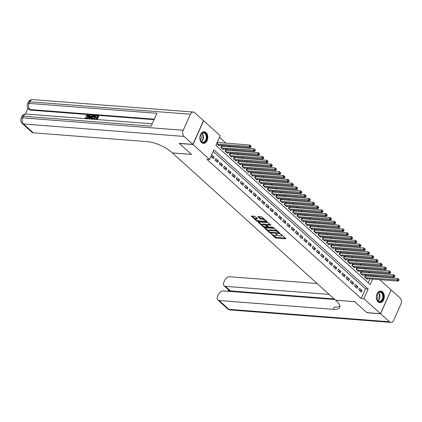 <?xml version="1.0" encoding="UTF-8"?>
<svg xmlns="http://www.w3.org/2000/svg" width="422" height="422" viewBox="0 0 422 422"><rect width="100%" height="100%" fill="white"/><g stroke="black" fill="none" stroke-linecap="round" stroke-linejoin="round"><path stroke-width="0.63" d="M270.782 233.44L275.102 237.649L276.057 238.066L285.958 238.741L281.416 234.505L280.572 234.263L281.237 234.959A2.347 0.802 -155.9 0 1 281.664 235.787A2.347 0.802 -155.9 0 1 280.846 236.025L280.044 235.961A2.347 0.802 -155.9 0 1 277.001 234.632L275.766 233.825L276.252 234.574A2.347 0.802 -155.9 0 1 276.679 235.402A2.347 0.802 -155.9 0 1 275.861 235.64L275.06 235.576A2.347 0.802 -155.9 0 1 272.016 234.247L270.697 233.672M206.052 132.587A5.834 3.972 -85.6 0 1 207.55 139.286A5.834 3.972 -85.6 0 1 203.362 143.411A5.834 3.972 -85.6 0 1 201.574 142.599A5.834 3.972 -85.6 0 1 200.075 135.905A5.834 3.972 -85.6 0 1 204.264 131.775A5.834 3.972 -85.6 0 1 206.052 132.587M382.554 291.845A5.834 3.972 -85.6 0 1 384.052 298.539A5.834 3.972 -85.6 0 1 379.863 302.669A5.834 3.972 -85.6 0 1 378.075 301.857A5.834 3.972 -85.6 0 1 376.577 295.157A5.834 3.972 -85.6 0 1 380.765 291.032A5.834 3.972 -85.6 0 1 382.554 291.845M255.294 216.66L254.339 216.243L251.38 216.106L256.407 220.785L257.362 221.202L267.263 221.872L262.236 217.198L261.281 216.781L257.758 216.602L259.989 218.749L262.558 219.292A1.962 0.67 -155.9 0 1 264.589 220.026A1.962 0.67 -155.9 0 1 265.464 221.096A1.962 0.67 -155.9 0 1 264.779 221.297L258.428 220.801A1.962 0.67 -155.9 0 1 256.397 220.073A1.962 0.67 -155.9 0 1 255.526 219.002A1.962 0.67 -155.9 0 1 256.207 218.802L257.52 218.807L255.294 216.66M379.742 279.659L391.125 289.93L380.496 313.688L366.845 312.628L354.691 301.661L335.574 300.179L172.387 152.938L191.504 154.42L179.35 143.454L193.002 144.514L203.631 120.755L220.221 135.731L215.916 145.358L370.221 284.592L372.673 279.111M380.496 313.688L363.906 298.713L368.211 289.086L213.907 149.852L209.597 159.484L193.002 144.514M209.597 159.484L206.864 159.273L361.174 298.502L363.906 298.713M264.541 227.68L264.42 228.012L269.315 232.427L270.265 232.844L280.171 233.519L275.139 228.84L274.189 228.423L264.541 227.68M262.864 226.603L257.831 221.93L267.738 222.605L268.687 223.016L270.919 225.169L266.493 225.016L268.017 226.524L268.967 226.941L273.045 227.258L273.804 227.732L263.813 227.02L262.864 226.603L263.117 226.034M218.053 142.557L217.425 141.987M222.278 146.371L221.539 145.706L220.822 147.31L223.359 149.599L223.623 149.008M226.508 150.185L225.77 149.52L225.047 151.123L227.585 153.413L227.848 152.822M230.734 153.998L229.995 153.334L229.278 154.937L231.815 157.227L232.079 156.636M234.964 157.812L234.221 157.148L233.503 158.751L236.04 161.04L236.304 160.45M239.19 161.631L238.451 160.961L237.734 162.565L240.271 164.854L240.535 164.263M243.42 165.445L242.676 164.775L241.959 166.379L244.496 168.668L244.76 168.083M247.645 169.259L246.907 168.589L246.19 170.198L248.727 172.482L248.991 171.896M251.871 173.073L251.132 172.403L250.415 174.012L252.952 176.301L253.216 175.71M256.101 176.887L255.363 176.222L254.645 177.826L257.177 180.115L257.441 179.524M260.327 180.7L259.588 180.036L258.871 181.639L261.408 183.929L261.672 183.338M264.557 184.514L263.819 183.85L263.096 185.453L265.633 187.743L265.897 187.152M268.782 188.333L268.044 187.663L267.326 189.267L269.864 191.556L270.127 190.966M273.013 192.147L272.269 191.477L271.552 193.081L274.089 195.37L274.353 194.779M277.238 195.961L276.5 195.291L275.782 196.9L278.32 199.184L278.583 198.598M281.469 199.775L280.725 199.105L280.008 200.714L282.545 203.003L282.809 202.412M285.694 203.589L284.956 202.919L284.238 204.528L286.775 206.817L287.039 206.226M289.919 207.402L289.181 206.738L288.463 208.341L291.001 210.631L291.264 210.04M294.15 211.216L293.411 210.552L292.694 212.155L295.226 214.445L295.49 213.854M298.375 215.03L297.637 214.365L296.919 215.969L299.456 218.258L299.72 217.668M302.606 218.849L301.867 218.179L301.144 219.783L303.682 222.072L303.945 221.481M306.831 222.663L306.092 221.993L305.375 223.597L307.912 225.886L308.176 225.301M311.061 226.477L310.318 225.807L309.6 227.416L312.138 229.7L312.401 229.114M315.287 230.291L314.548 229.621L313.831 231.23L316.368 233.519L316.632 232.928M319.517 234.105L318.774 233.44L318.056 235.043L320.593 237.333L320.857 236.742M323.743 237.918L323.004 237.254L322.287 238.857L324.819 241.147L325.088 240.556M327.968 241.732L327.229 241.067L326.512 242.671L329.049 244.96L329.313 244.37M332.198 245.546L331.46 244.881L330.743 246.485L333.274 248.774L333.538 248.183M336.424 249.365L335.685 248.695L334.968 250.299L337.505 252.588L337.769 251.997M340.654 253.179L339.916 252.509L339.193 254.113L341.73 256.402L341.994 255.816M344.879 256.993L344.141 256.323L343.424 257.932L345.961 260.216L346.225 259.63M349.11 260.807L348.366 260.137L347.649 261.745L350.186 264.035L350.45 263.444M353.335 264.62L352.597 263.956L351.879 265.559L354.417 267.849L354.68 267.258M357.566 268.434L356.822 267.77L356.105 269.373L358.642 271.662L358.906 271.072M361.791 272.248L361.053 271.583L360.335 273.187L362.867 275.476L363.131 274.886M358.816 289.84L361.353 292.129L362.071 290.526L359.533 288.237L358.816 289.84M354.591 286.026L357.128 288.316L357.845 286.712L355.308 284.423L354.591 286.026M350.36 282.212L352.897 284.502L353.615 282.898L351.078 280.609L350.36 282.212M346.135 278.399L348.672 280.688L349.39 279.084L346.852 276.795L346.135 278.399M341.904 274.585L344.442 276.874L345.159 275.271L342.627 272.981L341.904 274.585M337.679 270.771L340.216 273.06L340.934 271.452L338.397 269.167L337.679 270.771M333.454 266.957L335.986 269.247L336.709 267.638L334.171 265.348L333.454 266.957M329.223 263.143L331.761 265.427L332.478 263.824L329.941 261.534L329.223 263.143M324.998 259.324L327.535 261.614L328.253 260.01L325.715 257.721L324.998 259.324M320.767 255.51L323.305 257.8L324.022 256.196L321.485 253.907L320.767 255.51M316.542 251.697L319.079 253.986L319.797 252.382L317.26 250.093L316.542 251.697M312.312 247.883L314.849 250.172L315.566 248.569L313.029 246.279L312.312 247.883M308.086 244.069L310.624 246.358L311.341 244.749L308.804 242.465L308.086 244.069M303.856 240.255L306.393 242.544L307.111 240.936L304.578 238.646L303.856 240.255M299.631 236.441L302.168 238.725L302.885 237.122L300.348 234.832L299.631 236.441M295.405 232.622L297.937 234.912L298.66 233.308L296.123 231.019L295.405 232.622M291.175 228.808L293.712 231.098L294.429 229.494L291.892 227.205L291.175 228.808M286.949 224.995L289.487 227.284L290.204 225.68L287.667 223.391L286.949 224.995M282.719 221.181L285.256 223.47L285.974 221.867L283.436 219.577L282.719 221.181M278.494 217.367L281.031 219.656L281.748 218.053L279.211 215.763L278.494 217.367M274.263 213.553L276.8 215.842L277.518 214.234L274.98 211.95L274.263 213.553M270.038 209.739L272.575 212.029L273.292 210.42L270.755 208.13L270.038 209.739M265.807 205.925L268.345 208.21L269.062 206.606L266.53 204.317L265.807 205.925M261.582 202.106L264.119 204.396L264.837 202.792L262.299 200.503L261.582 202.106M257.357 198.293L259.889 200.582L260.611 198.978L258.074 196.689L257.357 198.293M253.126 194.479L255.663 196.768L256.381 195.164L253.844 192.875L253.126 194.479M248.901 190.665L251.438 192.954L252.156 191.351L249.618 189.061L248.901 190.665M244.67 186.851L247.208 189.14L247.925 187.537L245.388 185.247L244.67 186.851M240.445 183.037L242.982 185.327L243.7 183.718L241.162 181.428L240.445 183.037M236.214 179.223L238.752 181.513L239.469 179.904L236.932 177.615L236.214 179.223M231.989 175.41L234.526 177.694L235.244 176.09L232.707 173.801L231.989 175.41M227.759 171.59L230.296 173.88L231.013 172.276L228.481 169.987L227.759 171.59M223.533 167.777L226.071 170.066L226.788 168.462L224.251 166.173L223.533 167.777M219.308 163.963L221.84 166.252L222.563 164.649L220.026 162.359L219.308 163.963M215.078 160.149L217.615 162.438L218.332 160.835L215.795 158.545L215.078 160.149M361.174 298.502L365.484 288.87L213.189 151.461M210.963 156.435L213.39 158.625L214.107 157.016L211.68 154.827M369.714 272.865L368.554 271.821M365.484 269.051L364.328 268.007M361.258 265.238L360.098 264.193M357.028 261.418L355.873 260.374M352.803 257.605L351.642 256.56M348.572 253.791L347.417 252.746M344.347 249.977L343.192 248.933M340.121 246.163L338.961 245.119M335.891 242.349L334.736 241.305M331.666 238.535L330.505 237.491M327.435 234.716L326.28 233.677M323.21 230.903L322.049 229.858M318.979 227.089L317.824 226.044M314.754 223.275L313.593 222.23M310.523 219.461L309.368 218.417M306.298 215.647L305.143 214.603M302.073 211.833L300.912 210.789M297.842 208.02L296.687 206.975M293.617 204.201L292.457 203.156M289.387 200.387L288.231 199.342M285.161 196.573L284.001 195.528M280.931 192.759L279.775 191.715M276.705 188.945L275.545 187.901M272.475 185.131L271.32 184.087M268.25 181.318L267.094 180.273M264.024 177.498L262.864 176.459M259.794 173.685L258.639 172.64M255.568 169.871L254.408 168.826M251.338 166.057L250.183 165.013M247.113 162.243L245.952 161.199M242.882 158.429L241.727 157.385M238.657 154.616L237.496 153.571M234.426 150.802L233.271 149.757M230.201 146.983L229.046 145.938M225.976 143.169L219.503 137.335M368.211 282.772L369.941 278.9M371.038 276.452L371.45 275.529M366.016 276.067L365.278 275.397L364.561 277.001L367.098 279.29L367.362 278.699M219.393 145.194L219.129 145.785L216.708 143.596M375.511 275.846L376.672 276.89M373.765 276.663L374.182 275.745M365.484 288.87L368.211 289.086M362.071 290.526L359.338 290.315M357.845 286.712L355.113 286.501M353.615 282.898L350.882 282.687M349.39 279.084L346.657 278.873M345.159 275.271L342.432 275.054M340.934 271.452L338.201 271.24M336.709 267.638L333.976 267.427M332.478 263.824L329.746 263.613M328.253 260.01L325.52 259.799M324.022 256.196L321.29 255.985M319.797 252.382L317.064 252.171M315.566 248.569L312.834 248.352M311.341 244.749L308.609 244.538M307.111 240.936L304.383 240.725M302.885 237.122L300.153 236.911M298.66 233.308L295.928 233.097M294.429 229.494L291.697 229.283M290.204 225.68L287.472 225.469M285.974 221.867L283.241 221.655M281.748 218.053L279.016 217.836M277.518 214.234L274.791 214.023M273.292 210.42L270.56 210.209M269.062 206.606L266.335 206.395M264.837 202.792L262.104 202.581M260.611 198.978L257.879 198.767M256.381 195.164L253.648 194.953M252.156 191.351L249.423 191.14M247.925 187.537L245.193 187.321M243.7 183.718L240.967 183.507M239.469 179.904L236.742 179.693M235.244 176.09L232.511 175.879M231.013 172.276L228.286 172.065M226.788 168.462L224.056 168.251M222.563 164.649L219.83 164.438M218.332 160.835L215.6 160.618M214.107 157.016L211.375 156.805M276.679 235.402L276.969 234.759A2.347 0.802 -155.9 0 0 276.99 234.621M281.664 235.787L281.954 235.144A2.347 0.802 -155.9 0 0 281.975 235.012M273.155 234.991L276.341 237.428L285.436 238.129M278.974 232.854L279.644 232.907M265.095 227.722L268.556 230.839M269.611 232.074L278.747 233.023L278.23 232.248A2.347 0.802 -155.9 0 0 275.186 230.913L269.394 230.465A2.347 0.802 -155.9 0 0 268.577 230.707A2.347 0.802 -155.9 0 0 269.009 231.53L269.611 232.074M277.375 230.86A2.347 0.802 -155.9 0 0 275.471 230.275L275.186 230.913M268.577 230.707L268.867 230.064A2.347 0.802 -155.9 0 1 269.684 229.826L275.471 230.275M261.983 224.91L258.644 221.898M270.391 224.557L267.036 224.298L266.493 225.016M268.265 226.704L267.442 226.64M262.69 224.625A1.962 0.67 -155.9 0 0 262.004 224.826A1.962 0.67 -155.9 0 0 262.88 225.897A1.962 0.67 -155.9 0 0 264.905 226.63L267.147 226.799L267.268 226.466L264.926 224.799L262.69 224.625L262.975 223.982A1.962 0.67 -155.9 0 0 262.294 224.182L262.004 224.826M262.975 223.982L265.211 224.156L266.54 224.91M255.526 219.002L255.811 218.359A1.962 0.67 -155.9 0 1 256.497 218.158L256.998 218.195M265.464 221.096L265.749 220.453A1.962 0.67 -155.9 0 0 265.77 220.384M264.33 219.087A1.962 0.67 -155.9 0 0 262.848 218.649L262.558 219.292M258.57 216.57L260.274 218.111L262.848 218.649M265.422 221.16L266.741 221.26M252.192 216.075L255.505 219.065M366.359 278.625L398.252 281.094L397.197 280.139L397.914 278.536L365.051 275.909M398.727 279.359L397.914 278.536L399.149 279.739L398.727 279.359L398.437 280.002L398.859 280.382L399.149 279.739M398.437 280.002L365.299 277.671M398.859 280.382L398.252 281.094M380.132 291.776A5.048 3.439 -85.6 0 1 383.318 296.877A5.048 3.439 -85.6 0 1 379.626 301.857A5.048 3.439 -85.6 0 1 376.545 298.423A5.048 3.439 -85.6 0 1 376.835 294.714A5.048 3.439 -85.6 0 1 380.132 291.776M376.535 298.349A4.674 3.181 94.4 0 0 379.246 301.456A4.674 3.181 94.4 0 0 379.373 301.461A4.674 3.181 94.4 0 0 382.786 296.946A4.674 3.181 94.4 0 0 379.969 292.135A4.674 3.181 94.4 0 0 379.837 292.129A4.674 3.181 94.4 0 0 376.809 294.783M376.783 299.23A3.329 2.268 94.4 0 0 377.194 293.955M379.431 302.595L379.42 302.595A5.797 3.946 94.4 0 0 379.431 302.595A5.797 3.946 94.4 0 0 379.589 302.606A5.797 3.946 94.4 0 0 383.82 297.004A5.797 3.946 94.4 0 0 380.327 291.038A5.797 3.946 94.4 0 0 380.317 291.038L380.317 291.038M203.626 132.519A5.048 3.439 -85.6 0 1 206.817 137.625A5.048 3.439 -85.6 0 1 203.124 142.599A5.048 3.439 -85.6 0 1 200.044 139.165A5.048 3.439 -85.6 0 1 200.334 135.462A5.048 3.439 -85.6 0 1 203.626 132.519M200.033 139.096A4.674 3.181 94.4 0 0 202.739 142.198A4.674 3.181 94.4 0 0 202.871 142.203A4.674 3.181 94.4 0 0 206.284 137.693A4.674 3.181 94.4 0 0 203.462 132.877A4.674 3.181 94.4 0 0 203.335 132.872A4.674 3.181 94.4 0 0 200.308 135.531M200.281 139.972A3.329 2.268 94.4 0 0 200.693 134.697M202.929 143.338L202.919 143.338A5.797 3.946 94.4 0 0 202.929 143.338A5.797 3.946 94.4 0 0 203.087 143.348A5.797 3.946 94.4 0 0 207.318 137.746A5.797 3.946 94.4 0 0 203.821 131.78A5.797 3.946 94.4 0 0 203.81 131.78L203.821 131.78M380.623 313.799L366.971 312.744L354.733 301.698L335.617 300.216L336.334 300.865A18.7 6.367 24.1 0 1 339.752 307.443A18.7 6.367 24.1 0 1 333.253 309.347L219.108 300.501L228.893 309.331L389.459 321.775L380.623 313.799L391.078 290.03M329.144 294.377L225.438 286.343A4.489 2.912 -47.9 0 1 224.156 285.821A4.489 2.912 -47.9 0 1 223.887 282.234L224.731 280.34A4.489 2.912 -47.9 0 1 229.732 276.742L317.107 283.515M389.459 321.775A4.489 3.054 94.4 0 0 390.835 322.397A4.489 3.054 94.4 0 0 393.721 320.208L400.9 304.156A4.489 3.054 94.4 0 0 400.088 298.016L391.252 290.046M334.862 299.541L223.402 290.9A4.489 2.912 -47.9 0 0 218.401 294.498L217.552 296.392A4.489 2.912 -47.9 0 0 217.821 299.979A4.489 2.912 -47.9 0 0 219.108 300.501M334.219 298.955L230.512 290.922A4.489 2.912 132.1 0 1 229.23 290.399A4.489 2.912 132.1 0 1 229.104 290.278L228.645 291.307M339.926 306.135A18.7 6.367 24.1 0 1 334.287 307.031L333.253 309.347M88.119 115.665L86.579 116.519L85.835 116.055L87.744 114.874L88.404 115.106L88.367 116.994L88.704 117.3L87.507 118.798M88.404 115.106L88.741 115.412L88.704 117.3M85.46 118.64L85.228 117.606L85.74 117.527L86.077 118.36M89.01 118.914L89.427 115.053L89.918 115.095L89.759 116.308L91.157 116.414L92.059 115.259L92.887 115.602L90.144 118.999M89.918 115.095L90.255 115.396L90.134 116.335M94.407 119.331L94.565 118.978L96.416 119.12L96.944 117.938L95.224 117.801L95.419 117.358L97.144 117.495L97.74 116.161L95.81 116.008L96.005 115.565L98.4 115.749L98.737 116.055L97.176 119.547M96.823 118.207L95.224 117.801M97.619 116.43L95.81 116.008M154.067 119.679L30.569 110.11A4.489 2.912 132.1 0 1 29.287 109.588L28.654 109.018A4.489 2.912 -47.9 0 0 29.936 109.535L30.569 110.11M28 108.28L25.41 114.067M91.627 118.867L91.98 119.183L91.627 118.867L91.817 117.253C92.365 116.024 93.162 115.412 94.201 115.428L95.715 115.823L94.153 119.31M192.875 144.398L203.504 120.645L194.669 112.669A4.489 3.054 94.4 0 0 193.292 112.046A4.489 3.054 94.4 0 0 190.406 114.235L183.227 130.282A4.489 3.054 94.4 0 0 184.039 136.427L192.875 144.398L179.223 143.338L191.461 154.383L172.345 152.901L171.627 152.252A18.7 6.367 -155.9 0 0 147.405 141.66L33.259 132.814A4.489 2.912 132.1 0 1 31.977 132.292L22.192 123.461A4.489 2.912 -47.9 0 0 23.474 123.984L33.259 132.814M184.039 136.427L23.474 123.984A4.489 3.054 -85.6 0 1 22.661 117.843L23.379 116.235L151.176 126.141L156.921 113.302L29.123 103.395L29.841 101.792A4.489 3.054 -85.6 0 1 32.721 99.603L193.292 112.046M98.4 115.749L96.717 119.51M95.377 115.517L93.695 119.278M94.718 115.923L93.146 116.087L92.276 117.3L92.218 118.714L93.389 118.888L94.718 115.923M94.597 116.192L93.484 116.388L92.613 117.606L92.56 119.02M94.043 115.871L94.38 116.177M93.146 116.087L93.484 116.388M92.276 117.3L92.613 117.606M92.55 115.296L89.596 118.957M90.002 117.891L90.814 116.847L89.696 116.762L89.464 118.582L90.002 117.891M90.614 117.11L90.039 117.068L89.918 117.986M89.696 116.762L90.039 117.068M85.74 117.527L86.209 118.382L87.908 116.963L87.591 115.322L87.929 115.628M87.982 115.48L87.591 115.322L86.241 116.214L86.579 116.519M85.861 118.255L86.209 118.382M88.367 116.994L86.674 118.73M86.241 116.214L85.835 116.055M362.129 274.806L394.027 277.28L392.966 276.326L393.684 274.722L360.826 272.09M394.496 275.545L393.684 274.722L394.918 275.925L394.496 275.545L394.211 276.188L394.633 276.568L394.918 275.925M394.211 276.188L361.074 273.857M394.633 276.568L394.027 277.28M357.903 270.993L389.796 273.467L388.741 272.512L389.459 270.908L356.595 268.276M390.271 271.731L389.459 270.908L390.693 272.111L390.271 271.731L389.981 272.375L390.408 272.754L390.693 272.111M389.981 272.375L356.843 270.043M390.408 272.754L389.796 273.467M353.673 267.179L385.571 269.653L384.511 268.698L385.233 267.094L352.37 264.462M386.04 267.917L385.233 267.094L386.468 268.297L386.04 267.917L385.755 268.556L386.177 268.941L386.468 268.297M385.755 268.556L352.618 266.224M386.177 268.941L385.571 269.653M349.448 263.365L381.34 265.839L380.285 264.884L381.003 263.281L348.139 260.648M381.815 264.103L381.003 263.281L382.237 264.483L381.815 264.103L381.53 264.742L381.952 265.127L382.237 264.483M381.53 264.742L348.393 262.41M381.952 265.127L381.34 265.839M345.217 259.551L377.115 262.025L376.06 261.07L376.777 259.461L343.914 256.834M377.59 260.284L376.777 259.461L378.012 260.669L377.59 260.284L377.3 260.928L377.722 261.308L378.012 260.669M377.3 260.928L344.162 258.596M377.722 261.308L377.115 262.025M340.992 255.737L372.884 258.206L371.829 257.256L372.547 255.648L339.684 253.021M373.359 256.47L372.547 255.648L373.781 256.856L373.359 256.47L373.074 257.114L373.496 257.494L373.781 256.856M373.074 257.114L339.937 254.782M373.496 257.494L372.884 258.206M336.767 251.923L368.659 254.392L367.604 253.437L368.322 251.834L335.458 249.207M369.134 252.657L368.322 251.834L369.556 253.036L369.134 252.657L368.844 253.3L369.266 253.68L369.556 253.036M368.844 253.3L335.706 250.969M369.266 253.68L368.659 254.392M332.536 248.11L364.434 250.578L363.374 249.624L364.091 248.02L331.228 245.388M364.903 248.843L364.091 248.02L365.325 249.223L364.903 248.843L364.619 249.486L365.041 249.866L365.325 249.223M364.619 249.486L331.481 247.155M365.041 249.866L364.434 250.578M328.311 244.291L360.203 246.764L359.148 245.81L359.866 244.206L327.003 241.574M360.678 245.029L359.866 244.206L361.1 245.409L360.678 245.029L360.388 245.673L360.81 246.052L361.1 245.409M360.388 245.673L327.25 243.341M360.81 246.052L360.203 246.764M324.08 240.477L355.978 242.951L354.918 241.996L355.635 240.392L322.777 237.76M356.448 241.215L355.635 240.392L356.87 241.595L356.448 241.215L356.163 241.853L356.585 242.239L356.87 241.595M356.163 241.853L323.025 239.527M356.585 242.239L355.978 242.951M319.855 236.663L351.748 239.137L350.693 238.182L351.41 236.578L318.547 233.946M352.222 237.401L351.41 236.578L352.644 237.781L352.222 237.401L351.932 238.04L352.359 238.425L352.644 237.781M351.932 238.04L318.795 235.708M352.359 238.425L351.748 239.137M315.624 232.849L347.522 235.323L346.462 234.368L347.185 232.765L314.321 230.132M347.992 233.582L347.185 232.765L348.419 233.967L347.992 233.582L347.707 234.226L348.129 234.611L348.419 233.967M347.707 234.226L314.569 231.894M348.129 234.611L347.522 235.323M311.399 229.035L343.292 231.504L342.237 230.554L342.954 228.946L310.091 226.319M343.766 229.768L342.954 228.946L344.188 230.154L343.766 229.768L343.482 230.412L343.904 230.792L344.188 230.154M343.482 230.412L310.344 228.08M343.904 230.792L343.292 231.504M307.169 225.221L339.066 227.69L338.011 226.741L338.729 225.132L305.866 222.505M339.541 225.955L338.729 225.132L339.963 226.34L339.541 225.955L339.251 226.598L339.673 226.978L339.963 226.34M339.251 226.598L306.114 224.267M339.673 226.978L339.066 227.69M302.943 221.408L334.836 223.876L333.781 222.922L334.498 221.318L301.635 218.691M335.311 222.141L334.498 221.318L335.733 222.521L335.311 222.141L335.026 222.784L335.448 223.164L335.733 222.521M335.026 222.784L301.888 220.453M335.448 223.164L334.836 223.876M298.718 217.588L330.611 220.062L329.556 219.108L330.273 217.504L297.41 214.872M331.085 218.327L330.273 217.504L331.507 218.707L331.085 218.327L330.795 218.971L331.217 219.35L331.507 218.707M330.795 218.971L297.658 216.639M331.217 219.35L330.611 220.062M294.487 213.775L326.385 216.249L325.325 215.294L326.042 213.69L293.179 211.058M326.855 214.513L326.042 213.69L327.277 214.893L326.855 214.513L326.57 215.157L326.992 215.536L327.277 214.893M326.57 215.157L293.432 212.825M326.992 215.536L326.385 216.249M290.262 209.961L322.155 212.435L321.1 211.48L321.817 209.876L288.954 207.244M322.63 210.699L321.817 209.876L323.052 211.079L322.63 210.699L322.339 211.338L322.761 211.723L323.052 211.079M322.339 211.338L289.202 209.006M322.761 211.723L322.155 212.435M286.032 206.147L317.93 208.621L316.869 207.666L317.587 206.063L284.729 203.43M318.399 206.885L317.587 206.063L318.821 207.265L318.399 206.885L318.114 207.524L318.536 207.909L318.821 207.265M318.114 207.524L284.977 205.192M318.536 207.909L317.93 208.621M281.806 202.333L313.699 204.807L312.644 203.852L313.361 202.243L280.498 199.617M314.174 203.066L313.361 202.243L314.596 203.451L314.174 203.066L313.884 203.71L314.311 204.09L314.596 203.451M313.884 203.71L280.746 201.378M314.311 204.09L313.699 204.807M277.576 198.519L309.474 200.988L308.413 200.039L309.136 198.43L276.273 195.803M309.943 199.253L309.136 198.43L310.37 199.638L309.943 199.253L309.658 199.896L310.08 200.276L310.37 199.638M309.658 199.896L276.521 197.565M310.08 200.276L309.474 200.988M273.351 194.706L305.243 197.174L304.188 196.225L304.906 194.616L272.042 191.989M305.718 195.439L304.906 194.616L306.14 195.819L305.718 195.439L305.433 196.082L305.855 196.462L306.14 195.819M305.433 196.082L272.296 193.751M305.855 196.462L305.243 197.174M269.12 190.892L301.018 193.36L299.963 192.406L300.68 190.802L267.817 188.175M301.493 191.625L300.68 190.802L301.915 192.005L301.493 191.625L301.202 192.268L301.624 192.648L301.915 192.005M301.202 192.268L268.065 189.937M301.624 192.648L301.018 193.36M264.895 187.073L296.787 189.547L295.732 188.592L296.45 186.988L263.586 184.356M297.262 187.811L296.45 186.988L297.684 188.191L297.262 187.811L296.977 188.455L297.399 188.834L297.684 188.191M296.977 188.455L263.84 186.123M297.399 188.834L296.787 189.547M260.669 183.259L292.562 185.733L291.507 184.778L292.224 183.174L259.361 180.542M293.037 183.997L292.224 183.174L293.459 184.377L293.037 183.997L292.747 184.636L293.169 185.021L293.459 184.377M292.747 184.636L259.609 182.309M293.169 185.021L292.562 185.733M256.439 179.445L288.337 181.919L287.276 180.964L287.994 179.361L255.131 176.728M288.806 180.183L287.994 179.361L289.228 180.563L288.806 180.183L288.521 180.822L288.943 181.207L289.228 180.563M288.521 180.822L255.384 178.49M288.943 181.207L288.337 181.919M252.214 175.631L284.106 178.105L283.051 177.15L283.769 175.547L250.905 172.915M284.581 176.37L283.769 175.547L285.003 176.749L284.581 176.37L284.291 177.008L284.713 177.393L285.003 176.749M284.291 177.008L251.153 174.676M284.713 177.393L284.106 178.105M247.983 171.817L279.881 174.286L278.821 173.337L279.538 171.728L246.68 169.101M280.35 172.551L279.538 171.728L280.772 172.936L280.35 172.551L280.066 173.194L280.488 173.574L280.772 172.936M280.066 173.194L246.928 170.863M280.488 173.574L279.881 174.286M243.758 168.003L275.65 170.472L274.595 169.523L275.313 167.914L242.45 165.287M276.125 168.737L275.313 167.914L276.547 169.122L276.125 168.737L275.835 169.38L276.262 169.76L276.547 169.122M275.835 169.38L242.697 167.049M276.262 169.76L275.65 170.472M239.527 164.19L271.425 166.658L270.365 165.704L271.088 164.1L238.224 161.473M271.895 164.923L271.088 164.1L272.322 165.303L271.895 164.923L271.61 165.566L272.032 165.946L272.322 165.303M271.61 165.566L238.472 163.235M272.032 165.946L271.425 166.658M235.302 160.376L267.195 162.845L266.14 161.89L266.857 160.286L233.994 157.654M267.669 161.109L266.857 160.286L268.091 161.489L267.669 161.109L267.384 161.753L267.806 162.132L268.091 161.489M267.384 161.753L234.247 159.421M267.806 162.132L267.195 162.845M231.071 156.557L262.969 159.031L261.914 158.076L262.632 156.472L229.768 153.84M263.444 157.295L262.632 156.472L263.866 157.675L263.444 157.295L263.154 157.939L263.576 158.319L263.866 157.675M263.154 157.939L230.016 155.607M263.576 158.319L262.969 159.031M226.846 152.743L258.744 155.217L257.684 154.262L258.401 152.658L225.538 150.026M259.213 153.481L258.401 152.658L259.635 153.861L259.213 153.481L258.929 154.12L259.351 154.505L259.635 153.861M258.929 154.12L225.791 151.788M259.351 154.505L258.744 155.217M222.621 148.929L254.513 151.403L253.458 150.448L254.176 148.845L221.313 146.212M254.988 149.668L254.176 148.845L255.41 150.047L254.988 149.668L254.698 150.306L255.12 150.691L255.41 150.047M254.698 150.306L221.561 147.974M255.12 150.691L254.513 151.403M218.39 145.115L250.288 147.589L249.228 146.634L249.945 145.031L217.225 142.436M250.758 145.848L249.945 145.031L251.18 146.234L250.758 145.848L250.473 146.492L250.895 146.872L251.18 146.234M250.473 146.492L217.335 144.16M250.895 146.872L250.288 147.589M276.447 234.131L276.252 234.574M281.432 234.521L281.237 234.959M285.847 238.499L285.705 238.815M276.341 237.428L276.057 238.066M275.392 237.011L275.102 237.649M280.055 233.276L279.918 233.593M270.476 232.38L270.265 232.844M269.51 231.989L269.315 232.427M264.568 227.68L264.42 228.012M279.026 232.348L278.831 232.791M278.425 231.805L278.23 232.248M269.684 229.826L269.394 230.465M258.111 221.856L257.963 222.188M270.803 224.926L270.66 225.242M267.036 224.298L266.746 224.937M264.072 226.445L263.813 227.02M267.464 226.028L267.268 226.466M266.166 224.573L265.876 225.216M265.211 224.156L264.926 224.799M257.409 218.57L257.267 218.881M256.497 218.158L256.207 218.802M261.229 218.522L260.938 219.166M260.274 218.111L259.989 218.749M258.042 216.528L257.889 216.861M267.152 221.634L267.01 221.946M257.615 220.632L257.362 221.202M256.66 220.221L256.407 220.785M251.66 216.032L251.512 216.365M365.584 276.03L364.977 277.381M365.346 275.988L364.798 277.217M378.508 292.52A4.674 3.181 -85.6 0 1 379.932 296.819A4.674 3.181 -85.6 0 1 377.859 300.849M377.637 300.638A4.521 3.081 94.4 0 0 379.557 296.793A4.521 3.081 94.4 0 0 378.249 292.694M202.001 133.262A4.674 3.181 -85.6 0 1 203.43 137.561A4.674 3.181 -85.6 0 1 201.357 141.597M201.13 141.381A4.521 3.081 94.4 0 0 203.056 137.535A4.521 3.081 94.4 0 0 201.748 133.442M225.438 286.343L230.512 290.922M228.893 309.331A4.489 2.912 132.1 0 1 227.611 308.809A4.489 4.489 0 0 0 230.27 309.954A4.489 3.054 -85.6 0 1 228.893 309.331M190.406 114.235L29.841 101.792A4.489 1.53 -155.9 0 0 28.279 102.245L27.562 103.854A4.489 1.53 24.1 0 1 29.123 103.395A4.489 3.054 -85.6 0 0 29.936 109.535L154.294 119.173M152.221 123.81L26.259 114.051A4.489 3.054 -85.6 0 0 23.379 116.235A4.489 1.53 -155.9 0 0 21.817 116.694L21.1 118.297A4.489 1.53 24.1 0 1 22.661 117.843L183.227 130.282M89.564 117.801L89.854 118.06M361.353 272.216L360.752 273.567M361.121 272.174L360.573 273.403M357.128 268.403L356.521 269.748M356.891 268.36L356.342 269.589M352.897 264.589L352.296 265.934M352.665 264.547L352.117 265.77M348.672 260.775L348.066 262.12M348.435 260.727L347.886 261.957M344.442 256.956L343.84 258.306M344.21 256.914L343.661 258.143M340.216 253.142L339.615 254.492M339.979 253.1L339.43 254.329M335.986 249.328L335.384 250.679M335.754 249.286L335.205 250.515M331.761 245.514L331.159 246.865M331.528 245.472L330.975 246.701M327.535 241.7L326.929 243.051M327.298 241.658L326.749 242.887M323.305 237.887L322.703 239.232M323.073 237.844L322.524 239.068M319.079 234.073L318.473 235.418M318.842 234.025L318.293 235.254M314.849 230.259L314.248 231.604M314.617 230.212L314.068 231.441M310.624 226.44L310.017 227.79M310.386 226.398L309.838 227.627M306.393 222.626L305.792 223.976M306.161 222.584L305.612 223.813M302.168 218.812L301.566 220.163M301.936 218.77L301.382 219.999M297.943 214.998L297.336 216.349M297.705 214.956L297.157 216.185M293.712 211.185L293.111 212.53M293.48 211.142L292.926 212.371M289.487 207.371L288.88 208.716M289.249 207.329L288.701 208.552M285.256 203.557L284.655 204.902M285.024 203.51L284.475 204.739M281.031 199.738L280.424 201.088M280.794 199.696L280.245 200.925M276.8 195.924L276.199 197.274M276.568 195.882L276.02 197.111M272.575 192.11L271.974 193.461M272.338 192.068L271.789 193.297M268.345 188.296L267.743 189.647M268.112 188.254L267.564 189.483M264.119 184.483L263.518 185.833M263.887 184.44L263.333 185.669M259.894 180.669L259.287 182.014M259.657 180.627L259.108 181.856M255.663 176.855L255.062 178.2M255.431 176.807L254.877 178.037M251.438 173.041L250.832 174.386M251.201 172.994L250.652 174.223M247.208 169.222L246.606 170.572M246.975 169.18L246.427 170.409M242.982 165.408L242.376 166.759M242.745 165.366L242.196 166.595M238.752 161.594L238.15 162.945M238.52 161.552L237.971 162.781M234.526 157.781L233.925 159.131M234.289 157.738L233.741 158.967M230.296 153.967L229.695 155.317M230.064 153.924L229.515 155.154M226.071 150.153L225.469 151.498M225.839 150.111L225.285 151.334M221.845 146.339L221.239 147.684M221.608 146.292L221.059 147.521M217.615 142.525L217.013 143.87M217.383 142.478L216.829 143.707M279.153 232.459L278.921 232.97M267.643 226.187L267.4 226.725M224.156 285.821L229.23 290.399M217.821 299.979L227.611 308.809M230.27 309.954L390.835 322.397M228.618 289.851L227.985 291.254M26.259 114.051A4.489 4.489 0 0 0 21.817 116.694M21.1 118.297A4.489 4.489 0 0 0 22.192 123.461M32.721 99.603A4.489 4.489 0 0 0 28.279 102.245M27.562 103.854A4.489 4.489 0 0 0 28.654 109.018M92.101 119.357L91.764 119.051M85.777 118.925L85.439 118.624"/></g></svg>
